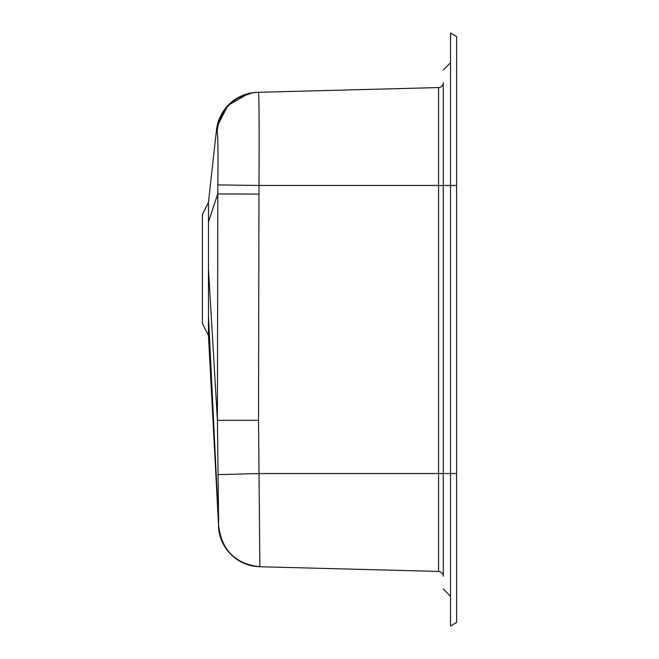 <?xml version="1.0" encoding="UTF-8"?>
<svg xmlns="http://www.w3.org/2000/svg" width="659" height="659" viewBox="0 0 659 659"><rect width="100%" height="100%" fill="white"/><g stroke="black" fill="none" stroke-linecap="round" stroke-linejoin="round"><path stroke-width="0.99" d="M456.596 36.583L456.596 622.417L450.542 626.05L450.542 32.95L456.596 36.583M456.596 556.138C456.596 545.158 456.596 545.158 456.596 556.138L456.596 547.662M456.596 111.338L456.596 102.862C456.596 113.842 456.596 113.842 456.596 102.862M202.404 323.165L202.404 214.513L202.404 323.165M443.276 82.729L443.276 576.271A4.844 4.844 0 0 0 438.564 571.427A4.844 4.844 0 0 1 443.276 576.271A4.844 4.844 0 0 0 438.564 571.427L438.564 87.573A4.844 4.844 0 0 0 443.276 82.729A4.844 4.844 0 0 1 438.564 87.573A4.844 4.844 0 0 0 443.276 82.729L443.276 88.627M443.276 572.638L443.276 576.271A4.844 4.844 0 0 0 438.564 571.427A4.844 4.844 0 0 1 443.276 576.271M443.276 589.031L450.542 596.288M443.276 69.969L450.542 62.712M259.819 566.748L259.704 566.74A42.365 42.365 0 0 1 218.508 526.648A42.365 42.365 0 0 1 218.508 526.615L218.615 526.368A42.365 42.365 91.5 0 0 218.623 526.483A42.365 42.365 91.5 0 1 218.615 526.368L208.458 335.555L208.458 202.404L216.49 129.996A42.365 42.365 0 0 1 257.488 92.318L258.312 92.293C259.185 91.008 259.292 135.589 258.979 185.459L258.526 420.31L259.868 566.748C235.642 564.022 221.902 550.578 218.656 526.434L217.412 420.31L217.832 184.915C218.187 153.267 217.972 135.523 217.19 131.66L216.49 129.996A42.365 42.365 0 0 1 216.556 129.469L217.379 124.889L221.926 113.455L230.222 103.208L236.507 98.52L252.405 92.754M208.458 221.902L217.75 193.927L258.896 194.108M208.458 268.979L217.412 420.31L258.526 420.31M208.458 316.056L218.722 526.31C221.918 550.529 235.658 564.005 259.926 566.748L438.564 571.427M202.412 323.454L208.458 335.555L218.656 526.434C221.902 550.578 235.642 564.022 259.868 566.748L259.704 566.74A42.365 42.365 0 0 1 257.677 566.641M218.187 474.62L259.382 473.541L456.596 473.541M217.19 131.66A42.365 42.341 -91.5 0 1 258.312 92.293L438.564 87.573M456.596 185.459L258.979 185.459L217.832 184.915M208.458 202.404L202.412 214.504M218.508 526.648C221.869 550.693 235.601 564.055 259.704 566.74C235.601 564.055 221.869 550.693 218.508 526.648M258.048 92.301L256.969 92.334M255.56 92.408L253.806 92.573M208.458 332.844L209.364 334.648M257.488 92.318L253.674 92.59M248.641 93.487L227.866 105.506L216.951 126.882"/></g></svg>
